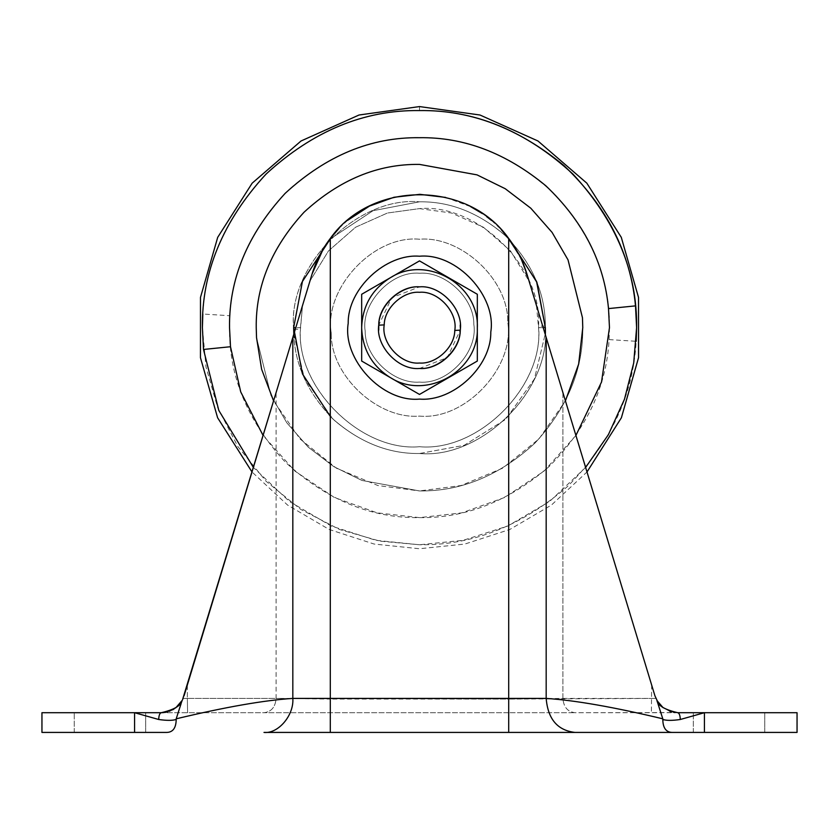 <?xml version="1.0" encoding="UTF-8"?>
<svg xmlns="http://www.w3.org/2000/svg" width="839" height="839" viewBox="0 0 839 839"><rect width="100%" height="100%" fill="white"/><g stroke="black" fill="none" stroke-linecap="round" stroke-linejoin="round"><path stroke-width="0.63" stroke-dasharray="4.2 3.15" d="M365.175 330.986C360.697 303.571 391.089 270.578 419.5 273.241C445.006 271.091 474.276 297.939 473.815 324.336C478.293 351.761 447.9 384.744 419.5 382.081C393.994 384.231 364.724 357.383 365.175 330.986C360.697 303.571 391.089 270.578 419.5 273.241C445.006 271.091 474.276 297.939 473.815 324.336C478.293 351.761 447.9 384.744 419.5 382.081C393.994 384.231 364.724 357.383 365.175 330.986C360.697 303.571 391.089 270.578 419.5 273.241C445.006 271.091 474.276 297.939 473.815 324.336C478.293 351.761 447.9 384.744 419.5 382.081C393.994 384.231 364.724 357.383 365.175 330.986C360.697 303.571 391.089 270.578 419.5 273.241C445.006 271.091 474.276 297.939 473.815 324.336C478.293 351.761 447.9 384.744 419.5 382.081C393.994 384.231 364.724 357.383 365.175 330.986M460.317 327.661L460.244 330.157L447.323 357.529L419.5 368.478C400.371 370.093 378.42 349.957 378.756 330.157C375.4 309.591 398.2 284.851 419.5 286.844C438.629 285.239 460.58 305.375 460.244 325.175C463.6 345.731 440.8 370.481 419.5 368.478C400.371 370.093 378.42 349.957 378.756 330.157M419.5 368.478C398.2 370.481 375.4 345.731 378.756 325.175C375.4 345.731 398.2 370.481 419.5 368.478C438.629 370.093 460.58 349.957 460.244 330.157C463.6 309.591 440.8 284.851 419.5 286.844C400.371 285.239 378.42 305.375 378.756 325.175C375.4 345.731 398.2 370.481 419.5 368.478C438.629 370.093 460.58 349.957 460.244 330.157C463.6 309.591 440.8 284.851 419.5 286.844C399.448 285.019 377.047 307.147 378.651 327.304C377.047 307.147 399.448 285.019 419.5 286.812C439.867 284.956 462.394 307.766 460.349 328.018C462.394 307.766 439.867 284.956 419.5 286.812C439.867 284.956 462.394 307.766 460.349 328.018C461.953 348.185 439.552 370.314 419.5 368.51C439.552 370.314 461.953 348.185 460.349 328.018C462.394 307.766 439.867 284.956 419.5 286.812C399.448 285.019 377.047 307.147 378.651 327.304C376.606 347.566 399.133 370.366 419.5 368.51C399.133 370.366 376.606 347.566 378.651 327.304C377.047 307.147 399.448 285.019 419.5 286.812C400.371 285.239 378.42 305.375 378.756 325.175L391.677 297.803L419.5 286.844C438.629 285.239 460.58 305.375 460.244 325.175M331.227 333.062C323.948 288.511 373.345 234.899 419.5 239.23C460.936 235.738 508.507 279.366 507.773 322.26C515.041 366.821 465.655 420.423 419.5 416.102C378.053 419.594 330.493 375.956 331.227 333.062C323.948 288.511 373.345 234.899 419.5 239.23C460.936 235.738 508.507 279.366 507.773 322.26C515.041 366.821 465.655 420.423 419.5 416.102C378.053 419.594 330.493 375.956 331.227 333.062M330.304 416.438L332.873 418.955C359.679 442.426 388.551 453.951 419.5 453.511C389.327 453.951 360.99 442.929 334.478 420.454C306.854 392.704 293.241 361.777 293.65 327.661C288.018 265.397 357.236 196.19 419.5 201.811C449.673 201.381 478.01 212.393 504.522 234.878C532.146 262.628 545.759 293.556 545.35 327.661C550.971 389.925 481.764 459.143 419.5 453.511C389.327 453.951 360.99 442.929 334.478 420.454C307.305 393.271 293.702 362.868 293.66 329.245C287.064 266.771 356.533 196.053 419.5 201.811L373.04 210.704L330.304 238.884L373.04 210.704L419.5 201.811C449.673 201.381 478.01 212.393 504.522 234.878C531.695 262.062 545.298 292.465 545.34 326.077C551.936 388.551 482.467 459.269 419.5 453.511L464.135 445.331L505.77 419.29L534.391 379.029L545.182 334.195L534.391 379.029L505.77 419.29L464.135 445.331L419.5 453.511C388.551 453.951 359.679 442.426 332.873 418.955L304.515 378.809L293.818 334.195M510.091 240.311L506.127 236.378C479.321 212.896 450.449 201.381 419.5 201.811C450.449 201.381 479.321 212.896 506.127 236.378L508.696 238.884M256.535 337.635L256.231 327.661C255.675 285.994 271.616 247.515 304.054 212.215C339.344 179.777 377.833 163.836 419.5 164.402L477.024 174.869L505.235 188.723L530.793 208.208L552.104 232.424L568.034 259.891L582.455 317.698L582.769 327.661C583.325 369.328 567.384 407.817 534.946 443.107C499.645 475.545 461.167 491.486 419.5 490.93L361.976 480.464L333.765 466.61L308.207 447.114L286.886 422.898L270.966 395.431L256.535 337.635L256.231 327.661C255.675 285.994 271.616 247.515 304.054 212.215C339.344 179.777 377.833 163.836 419.5 164.402L477.024 174.869L505.235 188.723L530.793 208.208L552.104 232.424L568.034 259.891L582.455 317.698L582.769 327.661C583.325 369.328 567.384 407.817 534.946 443.107C499.645 475.545 461.167 491.486 419.5 490.93L361.976 480.464L333.765 466.61L308.207 447.114L286.886 422.898L270.966 395.431L256.535 337.635L270.966 395.431L286.886 422.898L308.207 447.114L333.765 466.61L361.976 480.464L419.5 490.93L377.928 485.55L336.397 468.193L300.068 438.975L273.577 400.885M419.5 164.402L477.024 174.869L505.235 188.723L530.793 208.208L552.104 232.424L568.034 259.891L582.455 317.698L582.769 327.661C583.325 369.328 567.384 407.817 534.946 443.107C499.645 475.545 461.167 491.486 419.5 490.93L461.072 485.55L502.603 468.193L538.932 438.975L565.423 400.885M107.801 712.699L145.692 712.699L107.801 712.699M145.692 732.426L74.262 732.426L145.692 732.426L74.262 732.426L145.692 732.426L145.692 712.699L145.692 732.426M726.847 712.699L764.738 712.699L726.847 712.699M764.738 732.426L693.308 732.426L764.738 732.426L693.308 732.426L764.738 732.426L764.738 712.699L764.738 732.426M460.349 328.018C461.953 348.185 439.552 370.314 419.5 368.51C439.552 370.314 461.953 348.185 460.349 328.018M378.651 327.304C376.606 347.566 399.133 370.366 419.5 368.51C399.133 370.366 376.606 347.566 378.651 327.304M521.575 259.891L508.696 238.444C516.939 249.277 523.001 261.128 526.902 273.975L586.996 471.969L551.422 505.078L509.818 529.461L464.9 544.039L419.5 548.748L374.089 544.039L329.171 529.461L287.578 505.078L252.004 471.969L312.087 273.975C316.009 261.097 322.082 249.256 330.304 238.444C371.499 180.238 467.501 180.238 508.696 238.444C516.939 249.277 523.001 261.118 526.902 273.975L562.906 392.579L562.906 698.415L508.696 699.086L655.888 698.415L562.906 698.415C563.619 707.088 567.657 711.85 575.009 712.699L675.101 712.552M292.821 337.477L312.087 273.975C316.051 261.023 322.124 249.183 330.304 238.444L330.304 698.415L292.821 698.415C264.18 700.261 225.303 707.067 176.2 718.813L184.077 695.804L292.821 337.477L292.821 698.415C294.111 715.237 278.254 733.947 263.991 732.426L330.304 732.426L330.304 698.415L508.696 698.415L508.696 238.444C467.501 180.238 371.499 180.238 330.304 238.444L330.304 699.086L276.094 698.415L508.696 699.086L508.696 712.699L134.576 712.699L158.697 719.495C166.814 720.68 172.645 720.659 176.19 719.442C176.085 727.969 172.918 732.3 166.699 732.426L41.95 732.426L41.95 712.699L134.576 712.699L134.576 732.426M312.087 273.975L276.094 392.579L276.094 698.415C275.381 707.088 271.343 711.85 263.991 712.699L575.009 712.699L508.696 712.699L508.696 699.086L330.304 699.086L330.304 712.699M656.979 700.607L654.923 695.804L526.902 273.975M656.927 700.513L662.8 718.813C613.708 707.067 574.83 700.261 546.179 698.415L508.696 698.415L508.696 732.426L575.009 732.426C557.495 730.402 547.888 719.065 546.179 698.415L546.179 337.488M673.539 712.332L671.546 711.881M669.942 711.399L662.988 707.602M660.66 705.505L659.024 703.648M658.793 703.344L657.776 701.907M677.713 712.699C679.275 713.129 680.135 715.394 680.303 719.495L704.424 712.699L575.009 712.699C567.657 711.85 563.619 707.088 562.906 698.415L562.906 392.579M662.8 718.813L662.946 719.516M704.424 732.426L797.05 732.426L797.05 712.699L704.424 712.699L704.424 732.426L672.301 732.426C666.082 732.3 662.915 727.969 662.81 719.442C666.344 720.638 672.175 720.659 680.303 719.495M158.697 719.495C158.865 715.394 159.725 713.129 161.287 712.699L263.991 712.699C271.343 711.85 275.381 707.088 276.094 698.415L187.349 698.415L276.094 698.415L276.094 392.579M180.867 702.432L179.861 703.785M176.641 707.088L175.865 707.717M169.405 711.273L167.454 711.881M165.451 712.332L163.395 712.605M176.19 719.442L176.2 718.813M182.556 699.59L182.063 700.523L182.556 699.59M175.791 707.77L174.019 709.007L175.791 707.77M172.656 709.804L169.384 711.283L172.656 709.815M165.703 712.28L163.899 712.552L165.703 712.28M162.514 712.668L161.287 712.699L162.514 712.668M669.595 711.273L663.135 707.717L669.595 711.273M339.134 228.218L347.682 220.311M445.698 197.427L470.648 206.667M482.415 213.62L486.599 216.598M491.549 220.51L501.103 229.508M329.349 239.702L323.403 248.575M390.418 277.688L361.672 294.279L361.672 361.043L419.5 394.435L477.328 361.043L477.328 294.279L419.5 260.898L390.418 277.688C372.117 289.214 362.542 305.784 361.672 327.388L361.672 327.934C362.542 349.548 372.117 366.119 390.418 377.644L390.754 377.833C428.131 401.713 482.226 367.964 477.202 323.885C476.3 282.753 425.53 255.507 390.754 277.489L390.418 277.688C372.117 289.214 362.542 305.784 361.672 327.388L361.672 361.043L419.5 394.435L477.328 361.043L477.328 294.279L419.5 260.898L361.672 294.279M490.794 332.024C496.667 296.041 456.783 252.738 419.5 256.231C386.024 253.42 347.608 288.658 348.206 323.298C342.322 359.291 382.217 402.584 419.5 399.091C452.976 401.912 491.392 366.674 490.794 332.024L490.794 332.024M419.5 394.435L477.328 361.043L477.328 294.279L419.5 260.898L390.754 277.489C425.53 255.507 476.3 282.753 477.202 323.885C482.226 367.964 428.131 401.713 390.754 377.833M361.672 327.934L361.672 361.043L390.418 377.644C372.117 366.119 362.542 349.548 361.672 327.934M300.456 327.661L302.543 305.438L300.456 329.161C296.052 387.859 361.252 451.906 419.5 446.715C360.602 452.032 295.129 386.559 300.456 327.661L295.8 327.661M545.34 326.077L538.533 326.172C542.948 267.463 477.737 203.426 419.5 208.617L387.429 213.022L355.621 227.212L328.531 250.871L309.916 281.138L328.531 250.871L355.621 227.212L387.429 213.022L419.5 208.617L451.571 213.022L483.379 227.212L510.469 250.871L529.084 281.138M536.457 305.438L538.544 327.661C543.871 386.559 478.398 452.032 419.5 446.715C479.059 452.158 544.773 385.258 538.533 326.172M538.544 327.661L543.2 327.661M293.66 329.245L300.456 329.161M575.911 435.462L544.071 471.088L504.711 497.443L461.859 512.849L419.5 517.632L377.141 512.849L334.279 497.443L294.929 471.088L263.079 435.462M585.622 467.438L549.671 501.407L507.7 526.043L463.191 540.316L419.5 544.763L375.809 540.316L331.3 526.043L289.329 501.407L253.378 467.438M419.5 110.57C419.5 105.242 419.5 105.242 419.5 110.57C366.895 109.815 317.614 129.185 271.668 168.681C228.659 211.659 205.712 260.111 202.828 314.027L229.907 315.737C232.434 268.553 252.508 226.152 290.137 188.544C330.346 153.988 373.47 137.04 419.5 137.701C467.984 137.051 512.755 155.593 553.824 193.337C591.568 234.406 610.121 279.177 609.471 327.661L609.093 339.596C606.566 386.779 586.492 429.169 548.853 466.778C508.644 501.344 465.53 518.292 419.5 517.632C371.016 518.282 326.245 499.74 285.176 461.995C247.432 420.926 228.879 376.145 229.529 327.661L229.907 315.737M609.093 339.596L636.172 341.295C633.277 395.221 610.341 443.674 567.332 486.651C521.376 526.147 472.105 545.518 419.5 544.763L379.994 541.134L339.585 529.514L300.698 509.378L265.984 481.177L237.794 446.463L217.647 407.576L206.027 367.167L202.398 327.661M183.112 698.415L187.349 698.415L187.59 712.699L187.349 698.415L183.112 698.415M187.349 685.002L187.349 698.415L187.349 685.002M508.696 238.444L508.696 699.086L508.696 238.444M651.651 685.002L651.41 712.699L651.651 685.002M330.304 238.444L330.304 699.086M74.262 732.426L74.262 712.699L74.262 732.426M693.308 732.426L693.308 712.699L693.308 732.426M182.073 700.513L181.255 701.865"/><path stroke-width="1.26" d="M378.756 330.157L378.756 325.175C375.4 345.731 398.2 370.481 419.5 368.478C438.346 369.863 460.16 349.989 460.244 330.157L460.244 330.157C463.6 309.591 440.8 284.851 419.5 286.844C400.654 285.459 378.84 305.344 378.756 325.175L378.735 325.689M460.244 325.175L460.317 327.661M293.818 334.195L293.65 327.661L302.428 281.474L330.304 238.884L302.428 281.474L293.65 327.661L302.428 373.858L330.304 416.438M508.696 238.884L536.561 281.474L545.35 327.661L545.182 334.195L545.35 327.661L536.918 282.365L510.091 240.311M273.577 400.885L261.621 369.254L256.535 337.635L256.231 327.661C255.675 285.994 271.616 247.515 304.054 212.215C339.344 179.777 377.833 163.836 419.5 164.402L477.024 174.869L505.235 188.723L530.793 208.208L552.104 232.424L568.034 259.891L582.455 317.698L582.769 327.661L578.658 364.063L565.423 400.885M256.535 337.635L256.231 327.661C255.675 285.994 271.616 247.515 304.054 212.215C339.344 179.777 377.833 163.836 419.5 164.402M546.179 337.488L526.902 273.975C522.991 261.097 516.918 249.256 508.696 238.444L508.707 238.454C467.501 180.238 371.499 180.238 330.304 238.444C322.061 249.277 315.999 261.118 312.087 273.975L184.077 695.804L252.004 471.969L217.605 417.759L200.458 357.687L200.49 297.394L217.7 237.343L252.172 183.164L301.044 140.983L359.008 115.016L419.5 106.574L479.992 115.016L537.956 140.983L586.828 183.164L621.29 237.343L638.51 297.394L638.542 357.687L621.395 417.759L586.996 471.969L654.923 695.804L546.179 337.488L546.179 698.415C574.82 700.261 613.697 707.067 662.8 718.813L656.927 700.502L663.135 707.717L656.979 700.607M276.094 392.579L182.566 699.579M657.776 701.907L654.923 695.804L562.906 392.579M134.576 732.426L41.95 732.426L41.95 712.699L161.287 712.699C159.725 713.129 158.865 715.394 158.697 719.495L134.576 712.699L134.576 732.426L166.699 732.426C172.918 732.3 176.085 727.969 176.19 719.432C172.656 720.638 166.825 720.659 158.697 719.495M675.101 712.552L673.581 712.332M671.546 711.881L669.942 711.399M662.988 707.602L660.66 705.505M662.946 719.516L663.67 719.862M163.395 712.605L161.287 712.699C174.145 709.7 181.067 705.641 182.073 700.513L181.685 701.173M181.36 701.687L180.867 702.432M179.861 703.785L179.158 704.624M178.896 704.917L176.641 707.088M175.865 707.717L169.405 711.273M167.454 711.881L165.451 712.332M662.81 719.442C662.915 727.969 666.082 732.3 672.301 732.426L263.991 732.426C278.254 733.947 294.111 715.237 292.821 698.415L330.304 698.415L330.304 732.426L508.696 732.426L508.696 698.415L546.179 698.415C547.888 719.065 557.495 730.402 575.009 732.426L797.05 732.426L797.05 712.699L704.424 712.699L680.303 719.495C672.186 720.68 666.355 720.659 662.81 719.442L662.8 718.813M182.063 700.523L175.791 707.77L182.063 700.523L176.2 718.813C225.292 707.067 264.17 700.261 292.821 698.415L292.821 337.477M176.2 718.813L176.19 719.432M183.112 698.415L182.556 699.59L183.112 698.415M174.019 709.007L172.656 709.804L174.019 709.007M163.899 712.552L162.514 712.668L163.899 712.552M657.745 701.865L656.927 700.513C657.912 705.63 664.845 709.689 677.713 712.699L704.424 712.699L704.424 732.426M677.713 712.699C679.275 713.129 680.135 715.394 680.303 719.495M526.902 273.975L521.575 259.891M329.349 239.702L339.134 228.218M347.682 220.311L369.485 206.09L393.984 197.27L419.846 194.333L445.698 197.427M470.648 206.667L482.415 213.62M486.599 216.598L491.549 220.51M501.103 229.508L508.696 238.444L508.696 698.415L330.304 698.415L330.304 238.444M323.403 248.575L312.087 273.975M419.5 292.287C403.171 290.944 384.293 307.85 384.231 324.892C380.937 342.815 400.759 364.797 419.5 363.035C435.819 364.378 454.707 347.472 454.769 330.44C458.063 312.507 438.241 290.525 419.5 292.287M384.231 324.892L378.756 325.175C378.42 305.375 400.371 285.239 419.5 286.844C440.8 284.851 463.6 309.591 460.244 330.157L454.769 330.44M419.5 368.478C438.629 370.093 460.58 349.957 460.244 330.157M419.5 399.091C452.976 401.912 491.392 366.674 490.794 332.024C496.667 296.041 456.783 252.738 419.5 256.231C386.024 253.42 347.608 288.658 348.206 323.298C342.322 359.291 382.217 402.584 419.5 399.091M361.672 294.279L390.418 277.688C372.117 289.214 362.542 305.784 361.672 327.388L361.672 294.279L419.5 260.898L477.328 294.279L477.328 361.043L419.5 394.435L390.754 377.833L419.5 394.435M361.672 327.934C362.542 349.548 372.117 366.119 390.418 377.644L361.672 361.043L361.672 327.388M390.754 277.489C426.978 254.448 479.656 285.27 477.318 328.133C478.912 370.639 426.652 400.643 390.754 377.833L390.418 377.644M302.543 305.438L309.916 281.138L302.543 305.438M529.084 281.138L536.457 305.438M295.8 327.661L293.65 327.661M543.2 327.661L545.35 327.661M263.079 435.462L240.72 391.897L230.494 346.727L229.529 327.661C228.879 279.177 247.432 234.406 285.176 193.337C326.245 155.593 371.016 137.051 419.5 137.701C464.103 137.04 506.221 153.076 545.853 185.807C583.294 221.423 604.174 262.345 608.506 308.595L609.471 327.661L601.521 382.039L575.911 435.462M230.494 346.727L203.499 349.454L202.398 327.661C201.654 272.256 222.849 221.087 265.984 174.155C312.926 131.02 364.095 109.825 419.5 110.57C470.48 109.815 518.607 128.147 563.902 165.556C606.681 206.247 630.55 253.021 635.501 305.878L636.602 327.661L633.707 362.993L624.468 399.228L608.39 434.675L585.622 467.438M253.378 467.438L218.801 410.428L203.499 349.454M608.506 308.595L635.501 305.878M419.5 110.57C419.5 105.242 419.5 105.242 419.5 110.57C474.905 109.825 526.074 131.02 573.006 174.155C616.151 221.087 637.346 272.256 636.602 327.661L636.172 341.295M202.398 327.661L202.828 314.027M330.304 699.086L330.304 712.699"/></g></svg>

